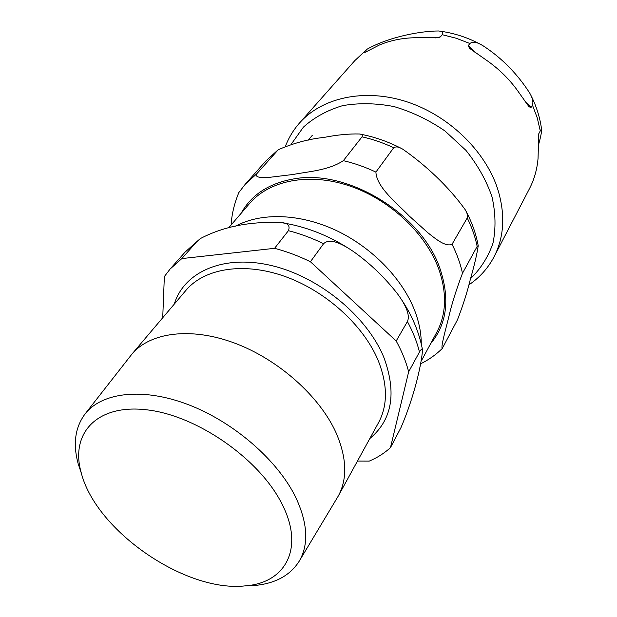 <?xml version="1.0" encoding="UTF-8"?>
<svg xmlns="http://www.w3.org/2000/svg" width="617" height="617" viewBox="0 0 617 617"><rect width="100%" height="100%" fill="white"/><g stroke="black" fill="none" stroke-linecap="round" stroke-linejoin="round"><path stroke-width="0.93" d="M363.698 52.707L367.192 49.144C389.15 36.804 420.802 30.973 438.517 30.981C442.219 31.212 443.446 32.446 442.173 34.683L440.476 36.843L438.641 37.637L414.346 37.737C401.713 38.092 390.029 40.529 379.308 45.056L364.886 52.46M468.249 45.697L469.861 43.491C472.846 41.347 477.226 42.087 482.98 45.72C501.536 57.782 517.092 73.531 529.664 92.974C532.571 97.949 533.497 101.975 532.44 105.052L531.06 107.443L529.054 106.818L516.884 89.681C508.909 78.876 499.323 69.443 488.109 61.384L469.545 48.319L468.249 45.697L475.499 52.823M468.812 284.915C479.563 277.665 487.985 268.272 494.086 256.741L529.455 188.694C534.245 179.485 537.106 169.397 538.047 158.446L538.734 133.85L540.268 130.889C541.14 129.354 541.603 129.03 541.657 129.925C541.502 132.925 540.415 138.077 538.394 145.381M343.345 160.667L362.04 136.835C362.819 135.162 361.94 134.213 359.395 133.989C348.952 133.704 337.175 134.845 324.072 137.414C309.078 138.941 293.815 143.036 278.282 149.7L256.649 173.886C254.551 178.298 263.667 177.565 269.93 177.287L293.106 174.48C307.837 171.595 328.591 170.516 343.345 160.667C354.335 163.212 365.195 167.022 375.907 172.097C376.617 187.429 397.07 203.271 409.256 216.019L427.774 232.663C435.826 239.08 445.605 247.17 452.037 244.278C456.927 253.949 460.413 263.613 462.488 273.269C456.14 289.998 451.451 305.022 448.443 318.333C445.505 330.134 440.7 347.009 442.266 348.497L457.521 319.683C463.12 305.06 467.439 291.463 470.47 278.876C474.411 265.163 476.995 254.119 478.214 245.743L477.165 246.407L462.488 273.269M452.037 244.278L467.231 217.963C467.871 215.634 467.2 212.896 465.233 209.741C448.428 186.357 425.429 164.955 402.731 149.175C398.944 146.807 395.937 146.329 393.7 147.748L375.907 172.097M231.167 224.92C231.66 214.662 234.213 203.88 238.825 192.573L245.204 184.29L256.649 173.886M228.799 227.665L249.577 203.494C269.189 180.488 308.577 172.336 348.867 185.678C389.126 199.006 425.468 232.879 438.594 268.542C447.055 292.728 446.453 313.953 436.805 332.216L421.257 361.045M282.185 504.428C304.675 548.374 285.478 582.803 245.751 585.811C186.079 593.037 95.828 530.99 81.213 472.691C70.006 433.72 96.514 403.665 147.093 409.858C197.471 415.603 260.297 459.626 282.185 504.428M244.895 585.895L255.199 585.44C275.575 583.389 290.237 575.314 299.199 561.215C308.963 544.441 307.783 523.108 295.666 497.202C277.557 460.112 233.542 421.881 188.162 404.59C142.735 387.245 101.851 392.304 85.046 413.984C75.081 427.396 72.791 443.978 78.174 463.737L81.444 473.517M85.046 413.984L131.976 354.05C150.139 332.362 190.738 326.771 234.468 343.037C278.151 359.271 319.49 396.06 335.995 432.61C346.8 457.598 347.587 478.707 338.34 495.929L299.199 561.215M419.475 352.014C421.442 348.721 422.46 348.088 422.537 350.109C421.48 364.092 414.578 395.736 400.988 427.573L390.476 447.626L408.662 371.804L419.475 352.014C416.969 341.926 412.943 331.769 407.413 321.55L396.183 341L310.413 261.747L323.601 243.7C330.542 237.09 344.055 245.219 353.618 251.651C370.03 263.336 384.653 277.388 397.487 293.8C403.41 301.89 410.876 313.845 407.413 321.55M196.815 241.617L200.525 238.486C228.822 223.686 258.091 221.788 280.11 222.467C287.676 222.768 290.445 225.513 288.417 230.681L274.58 248.319L181.822 258.592L196.815 241.617L185.154 252.044L200.008 238.848M357.467 461.069L369.244 461.115C377.28 457.721 384.36 453.225 390.476 447.626M181.822 258.592L170.122 269.004L164.353 276.57L162.718 317.763M274.58 248.319C286.604 251.466 298.551 255.947 310.413 261.747M396.183 341C401.875 351.358 406.04 361.624 408.662 371.804M435.078 37.961L440.476 36.843M525.098 101.581L531.06 107.443M538.926 133.341L538.587 134.521M494.086 256.741C504.297 236.774 505.462 214.091 497.587 188.709C485.062 150.479 448.073 114.893 405.994 101.504C363.883 88.1 321.696 97.794 299.538 122.984C293.43 129.932 288.741 137.668 285.47 146.198M540.268 130.889L537.268 117.901L532.44 105.052M469.861 43.491L456.164 38.231L442.173 34.683M365.588 50.579L354.86 60.566L299.538 122.984M291.147 144.324L303.41 127.133C314.223 117.392 327.288 110.235 342.605 105.654C358.901 102.808 376.046 103.116 394.032 106.579C412.002 111.885 428.977 120.014 444.965 130.966L465.904 150.317C477.674 164.994 486.366 180.472 491.98 196.761C495.636 213.027 495.968 228.491 492.983 243.167C488.201 256.965 480.712 268.796 470.532 278.653M362.04 136.835C372.745 139.226 383.296 142.866 393.7 147.748M467.231 217.963C471.912 227.426 475.229 236.905 477.165 246.407M245.204 184.29L265.788 161.06L277.133 150.702M430.597 343.731C447.032 323.933 450.14 298.829 439.921 268.418C421.673 214.184 347.934 169.05 294.471 178.791C269.228 183.087 251.42 194.625 241.046 213.42M421.264 343.924C421.288 333.095 419.051 321.866 414.555 310.228C402.053 278.159 371.303 246.738 335.224 230.002C299.106 213.32 260.698 212.472 235.617 226.169M288.417 230.681C300.24 233.704 311.971 238.046 323.601 243.7M174.279 304.119C183.959 272.089 223.115 254.258 270.917 265.426C318.657 276.408 366.999 316.058 383.859 357.428C396.87 392.906 392.188 419.946 369.814 438.556M131.976 354.05L185.995 290.291C204.304 268.464 243.345 261.785 284.422 276.262C325.467 290.715 363.544 325.213 378.167 360.467C387.715 384.592 387.838 405.323 378.529 422.668L338.34 495.929M354.86 60.566L367.177 49.152M438.517 30.973C453.672 32.824 468.141 37.544 481.908 45.118M529.671 92.974C536.011 104.782 540.006 117.068 541.641 129.825M312.21 135.447L308.06 140.306M359.395 133.989C374.241 136.689 388.695 141.748 402.739 149.167M465.241 209.741C471.689 221.542 476.008 233.542 478.214 245.743M265.788 161.06L278.29 149.692M420.709 363.76C428.761 359.804 435.949 354.713 442.266 348.497M245.751 585.811L255.199 585.44M81.213 472.691L78.174 463.737M170.122 269.004L185.154 252.044M282.139 222.768C305.176 226.431 327.265 234.923 348.42 248.258M400.572 298.188C411.894 314.847 419.221 332.154 422.552 350.109"/></g></svg>
